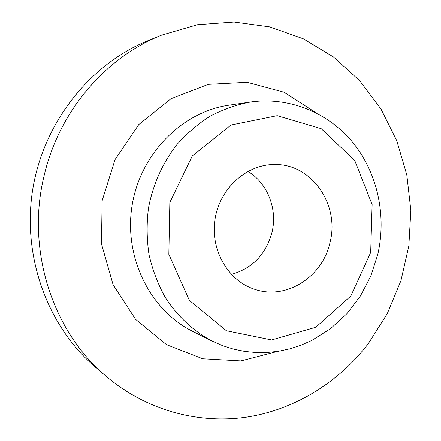 <?xml version="1.0" encoding="UTF-8"?>
<svg xmlns="http://www.w3.org/2000/svg" width="441" height="441" viewBox="0 0 441 441"><rect width="100%" height="100%" fill="white"/><g stroke="black" fill="none" stroke-linecap="round" stroke-linejoin="round"><path stroke-width="0.66" d="M330.039 242.357C339.868 204.938 311.958 163.947 275.052 164.526C246.916 164.052 219.888 188.053 215.059 218.957C209.982 249.815 228.14 281.066 255.019 289.417C286.622 300.222 322.812 276.672 330.039 242.357M247.892 171.367C267.659 183.164 277.72 209.194 271.987 232.44C265.945 254.429 252.401 268.42 231.354 274.423M44.381 174.581C25.523 249.308 52.424 331.847 106.722 376.768C146.71 410.422 198.367 424.165 246.596 417.109C294.853 409.678 338.572 382.402 368.268 343.693L387.281 313.645L400.93 280.713L408.857 245.907L410.847 210.274L406.806 174.868L396.79 140.778L380.996 109.07L359.773 80.83L333.65 57.087L303.353 38.825L269.787 26.912L234.077 22.05L197.507 24.735L161.527 35.17C105.774 57.324 59.496 110.829 44.381 174.581M161.527 35.17L148.242 40.566C89.992 64.105 43.527 122.389 32.689 189.663C21.923 256.971 47.771 326.847 95.78 367.469L106.722 376.768M250.312 102.058L228.967 105.206C182.039 111.849 140.271 153.859 132.068 205.638C123.662 257.384 150.194 310.354 192.684 331.34L211.972 341.009C193.02 330.811 177.387 316.175 165.072 297.118C157.828 283.921 152.481 269.787 149.025 254.722C146.743 239.342 146.55 223.857 148.441 208.268C152.895 184.796 162.189 163.798 176.334 145.276C186.367 133.849 197.607 124.169 210.043 116.248C222.964 109.445 236.393 104.721 250.312 102.058C289.726 96.364 329.256 113.177 353.55 143.413C377.772 173.826 386.586 215.87 377.777 254.451L370.859 275.939L360.468 295.9L346.885 313.694L330.469 328.738L311.688 340.496L300.63 345.358L289.847 348.837L278.767 351.218L267.489 352.458L256.116 352.535L244.766 351.427L233.543 349.129L222.578 345.645L211.972 341.009M277.758 351.372L240.918 360.892L202.744 358.765L166.505 344.658L135.58 319.328L113.094 284.726L101.485 243.923L102.114 200.826L115.002 159.692L138.794 124.571L170.981 98.745L208.279 84.363L247.114 82.302L284.032 92.23L316.048 112.797M370.683 252.495L372.121 204.497L354.751 160.513L321.208 128.695L277.185 115.669L231.001 125.04L192.309 155.938L169.846 202.391L168.842 254.352L189.36 300.354L226.382 330.722L271.606 339.934L315.8 327.25L350.815 296.032L370.683 252.495"/></g></svg>
